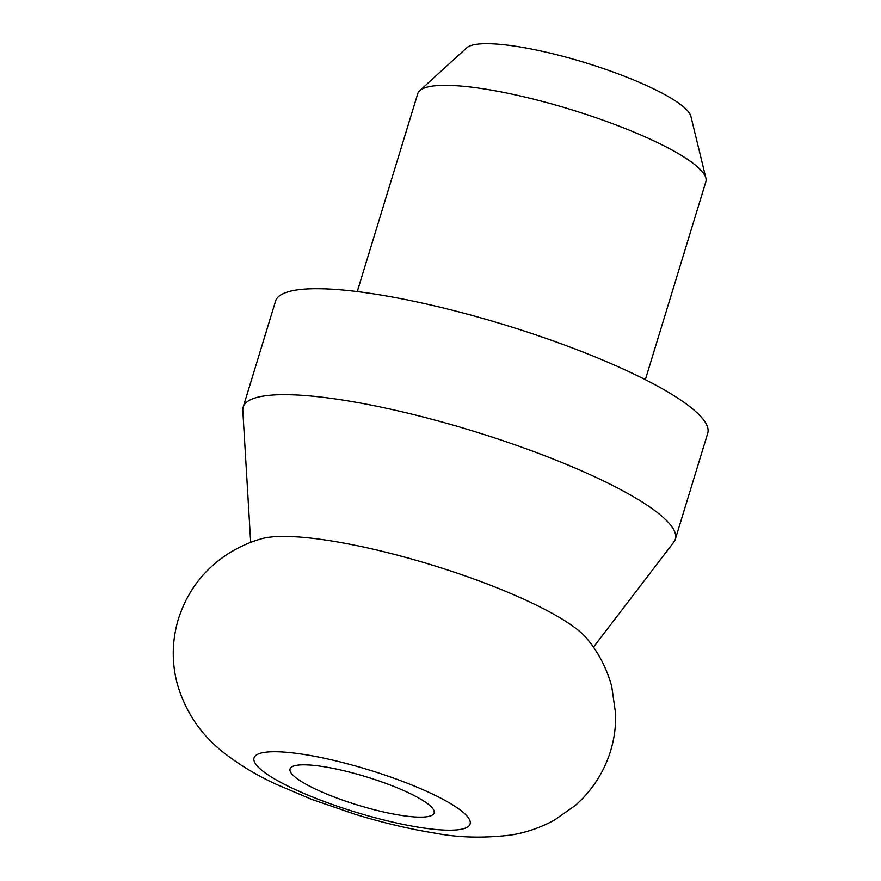 <?xml version="1.0" encoding="UTF-8"?>
<svg xmlns="http://www.w3.org/2000/svg" width="881" height="881" viewBox="0 0 881 881"><rect width="100%" height="100%" fill="white"/><g stroke="black" fill="none" stroke-linecap="round" stroke-linejoin="round"><path stroke-width="1.32" d="M645.344 379.678L705.879 181.684A150.64 29.514 -163 0 0 705.912 178.138L690.913 116.391A118.021 23.126 -163 0 0 682.279 105.863A118.021 23.126 -163 0 0 565.492 57.012A118.021 23.126 -163 0 0 466.688 47.849L419.73 90.644A150.64 29.514 -163 0 0 417.77 93.606L357.245 291.589M705.912 178.138A150.64 29.514 -163 0 0 694.889 164.703A150.64 29.514 -163 0 0 545.846 102.339A150.64 29.514 -163 0 0 419.73 90.644M593.442 647.194L673.822 542.101A225.954 44.27 -163 0 0 675.331 539.205L707.729 433.254A225.954 44.27 -163 0 0 691.244 407.771A225.954 44.27 -163 0 0 455.279 310.982A225.954 44.27 -163 0 0 275.566 301.126L243.178 407.077A225.954 44.27 -163 0 0 242.804 410.326L250.678 542.399M675.331 539.205A225.954 44.27 -163 0 0 658.845 513.722A225.954 44.27 -163 0 0 422.891 416.922A225.954 44.27 -163 0 0 243.178 407.077M577.837 629.915A177.477 34.777 -163 0 0 417.142 560.602A177.477 34.777 -163 0 0 261.426 538.787C250.193 541.98 239.357 546.804 228.928 553.268C204.326 568.917 187.466 590.843 178.369 619.046C171.949 640.674 171.586 662.303 177.29 683.931C185.495 712.024 201.066 735.007 224.016 752.892C239.709 765.082 257.164 775.577 276.414 784.387L311.665 799.375L355.428 814.374C383.29 822.876 409.973 829.164 435.467 833.217C458.12 837.611 482.854 838.272 509.647 835.21C524.691 833.074 539.524 828.085 554.171 820.244L575.018 805.675C591.867 790.951 603.683 772.824 610.489 751.295C614.233 739.071 615.951 726.583 615.643 713.83L611.733 686.42C606.624 668.018 598.232 651.94 586.548 638.185A177.477 34.777 -163 0 0 577.837 629.915M295.553 777.449A75.314 14.757 -163 0 0 374.205 809.716A75.314 14.757 -163 0 0 434.113 812.998A75.314 14.757 -163 0 0 428.618 804.496A75.314 14.757 -163 0 0 349.955 772.241A75.314 14.757 -163 0 0 290.058 768.948A75.314 14.757 -163 0 0 295.553 777.449M461.875 811.269A112.977 22.135 -163 0 0 320.188 757.396A112.977 22.135 -163 0 0 262.285 770.688A112.977 22.135 -163 0 0 403.972 824.55A112.977 22.135 -163 0 0 461.875 811.269"/></g></svg>
